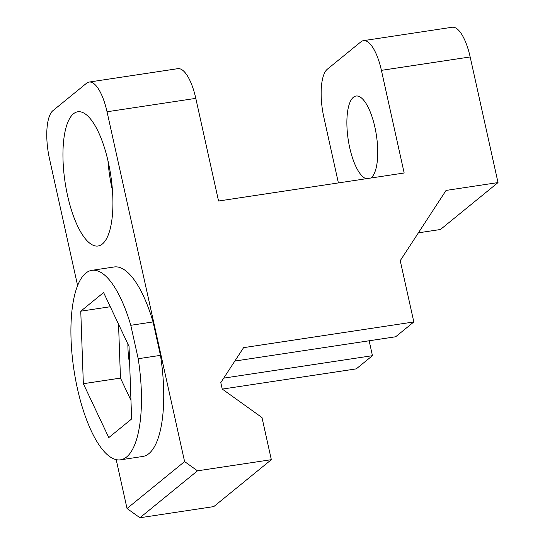 <?xml version="1.0" encoding="UTF-8"?>
<svg xmlns="http://www.w3.org/2000/svg" width="545" height="545" viewBox="0 0 545 545"><rect width="100%" height="100%" fill="white"/><g stroke="black" fill="none" stroke-linecap="round" stroke-linejoin="round"><path stroke-width="0.82" d="M67.546 195.505A67.873 23.094 -98.6 0 0 98.066 245.999A67.873 23.094 -98.6 0 0 108.319 162.274A67.873 23.094 -98.6 0 0 77.806 111.78A67.873 23.094 -98.6 0 0 67.546 195.505M107.978 160.755A67.873 23.094 -98.6 0 0 112.093 188.781A67.873 23.094 -98.6 0 0 112.44 190.3M77.41 388.544A95.818 32.598 -98.6 0 0 120.493 459.823A95.818 32.598 -98.6 0 0 138.198 358.726L160.475 355.36L153.063 321.938A95.818 32.598 -98.6 0 0 114.164 266.975L91.894 270.334A95.818 32.598 -98.6 0 0 77.41 388.544M120.493 459.823L142.77 456.465A95.818 32.598 -98.6 0 0 160.475 355.36M234.847 361.049L395.643 336.776L413.825 321.959L243.581 347.656L220.793 382.604L222.217 389.035L261.988 417.552L271.335 459.68L197.488 470.826L184.591 461.581L107.038 111.766A39.928 13.584 -98.6 0 0 89.087 82.063A39.928 13.584 -98.6 0 0 86.553 83.235L52.974 110.608A39.928 13.584 -98.6 0 0 49.472 158.684L77.622 285.641M366.213 178.726A41.924 14.265 81.4 0 1 348.323 140.365A41.924 14.265 81.4 0 1 353.392 97.255A41.924 14.265 81.4 0 1 356.048 96.022A41.924 14.265 81.4 0 1 375.723 131.25A41.924 14.265 81.4 0 1 371.22 177.69A41.924 14.265 81.4 0 1 370.75 178.045M381.405 70.353A39.928 13.584 -98.6 0 0 363.454 40.65L452.214 27.25A39.928 13.584 81.4 0 1 470.165 56.953L381.405 70.353L404.165 172.997L218.552 201.016L195.798 98.366L107.038 111.766M271.335 459.68L213.769 506.605L139.929 517.75L127.026 508.499L116.201 459.66M127.026 508.499L184.591 461.581M129.683 364.503A41.924 14.265 81.4 0 1 127.891 344.018M222.299 389.096L356.26 368.876L372.453 355.681L369.149 340.775M223.702 378.135L372.453 355.681M139.929 517.75L197.488 470.826M338.397 182.922L323.846 117.27A39.928 13.584 -98.6 0 1 327.347 69.195L360.926 41.822A39.928 13.584 -98.6 0 1 363.454 40.65M470.165 56.953L498.021 182.582L440.455 229.506L418.39 232.831M413.825 321.959L400.234 260.673L446.048 190.43L498.021 182.582M118.544 324.221L120.465 378.101L130.964 400.337M80.762 311.195L83.344 383.707L108.782 437.594L131.631 418.969L129.042 346.457L103.605 292.57L80.762 311.195L110.294 306.74M83.344 383.707L120.465 378.101M138.198 358.726L130.793 325.297L153.063 321.938M130.793 325.297A95.818 32.598 -98.6 0 0 91.894 270.334M89.087 82.063L177.847 68.663A39.928 13.584 81.4 0 1 195.798 98.366"/></g></svg>
